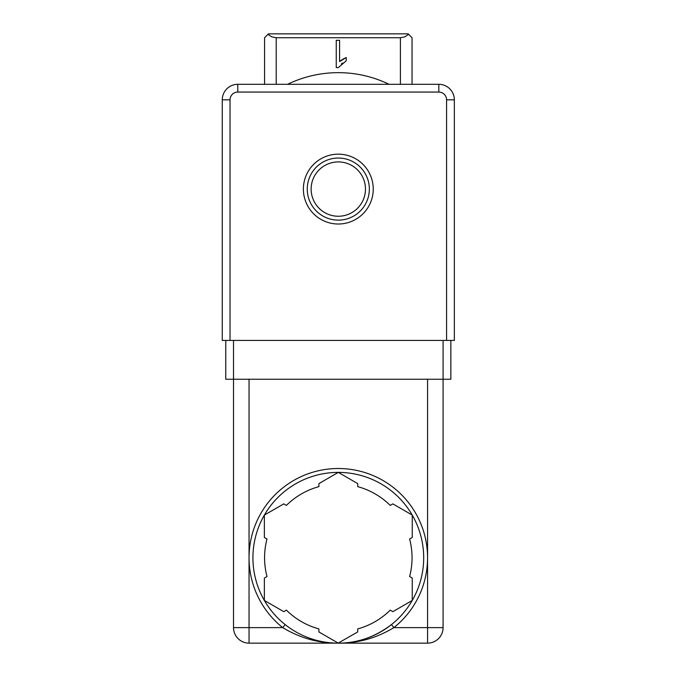 <?xml version="1.0" encoding="UTF-8"?>
<svg xmlns="http://www.w3.org/2000/svg" width="677" height="677" viewBox="0 0 677 677"><rect width="100%" height="100%" fill="white"/><g stroke="black" fill="none" stroke-linecap="round" stroke-linejoin="round"><path stroke-width="1.02" d="M338.06 643.15L338.305 643.15C357.117 643.319 374.838 637.133 391.458 624.592A85.378 85.378 0 0 1 252.927 557.772A85.378 85.378 0 0 1 375.397 480.873A85.378 85.378 0 0 1 391.458 624.592L393.87 627.63A89.262 89.262 0 0 0 338.305 468.509A89.262 89.262 0 0 0 282.741 627.63C300.106 638.106 318.622 643.277 338.305 643.15L318.901 631.946L318.901 628.908A73.734 73.734 0 0 1 286.405 610.146L283.773 611.661L264.368 600.457L264.368 578.056L267 576.533A73.734 73.734 0 0 1 267 539.002L264.368 537.487L264.368 515.079L283.773 503.874L286.405 505.397A73.734 73.734 0 0 1 318.901 486.636L318.901 483.598L338.305 472.394L357.71 483.598L357.71 486.636A73.734 73.734 0 0 1 390.214 505.397L392.846 503.874L412.251 515.079L412.251 537.487L409.619 539.002A73.734 73.734 0 0 1 409.619 576.533L412.251 578.056L412.251 600.457L392.846 611.661L390.214 610.146A73.734 73.734 0 0 1 357.71 628.908L357.71 631.946L338.119 643.15M249.043 379.247L249.043 627.63L282.741 627.63L285.152 624.592M338.305 643.15C357.972 643.294 376.497 638.115 393.87 627.63L427.568 627.63L427.568 643.15L249.043 643.15A15.52 15.52 0 0 1 233.523 627.63L233.523 379.247L443.088 379.247L443.088 627.63A15.52 15.52 0 0 1 427.568 643.15A15.52 15.52 0 0 0 443.088 627.63L427.568 627.63L427.568 379.247M446.583 340.438L230.028 340.438L230.028 99.824A7.76 7.76 0 0 1 237.788 92.064L438.823 92.064A7.76 7.76 0 0 1 446.583 99.824L446.583 340.438L454.343 340.438L454.343 99.824A15.52 15.52 0 0 0 438.823 84.303L237.788 84.303A15.52 15.52 0 0 0 222.268 99.824L222.268 340.438L230.028 340.438M443.088 340.438L443.088 379.247L450.848 379.247L450.848 340.438M225.763 340.438L225.763 379.247L233.523 379.247L233.523 340.438M311.141 189.086A27.165 27.165 0 0 1 351.888 165.56A27.165 27.165 0 0 1 351.888 212.612A27.165 27.165 0 0 1 311.141 189.086M307.256 189.086A31.049 31.049 0 0 0 353.826 215.971A31.049 31.049 0 0 0 353.826 162.201A31.049 31.049 0 0 0 307.256 189.086M303.381 189.086A34.925 34.925 0 0 0 355.772 219.331A34.925 34.925 0 0 0 355.772 158.841A34.925 34.925 0 0 0 303.381 189.086M339.583 61.548L339.583 40.307L336.249 40.307L336.249 67.573L338.407 67.573L346.252 60.761L346.252 57.537L339.583 61.548L341.877 59.796M342.74 59.263L346.252 57.537M342.486 63.012L341.36 63.943M412.039 84.303L412.039 37.734L408.163 33.85L268.447 33.85L264.572 37.734L264.572 84.303L264.572 37.734M454.343 237.348L454.343 140.824M408.629 34.324L404.854 36.846L400.403 37.734L400.403 84.303M276.208 84.303L276.208 37.734L400.403 37.734M276.208 37.734L271.756 36.846L267.982 34.324M249.043 627.63L249.043 643.15A15.52 15.52 0 0 1 233.523 627.63L249.043 627.63M438.823 92.064L438.823 84.303M454.343 99.824L446.583 99.824M230.028 99.824L222.268 99.824M237.788 84.303L237.788 92.064M389.055 84.303A116.427 116.427 0 0 0 287.556 84.303"/></g></svg>
